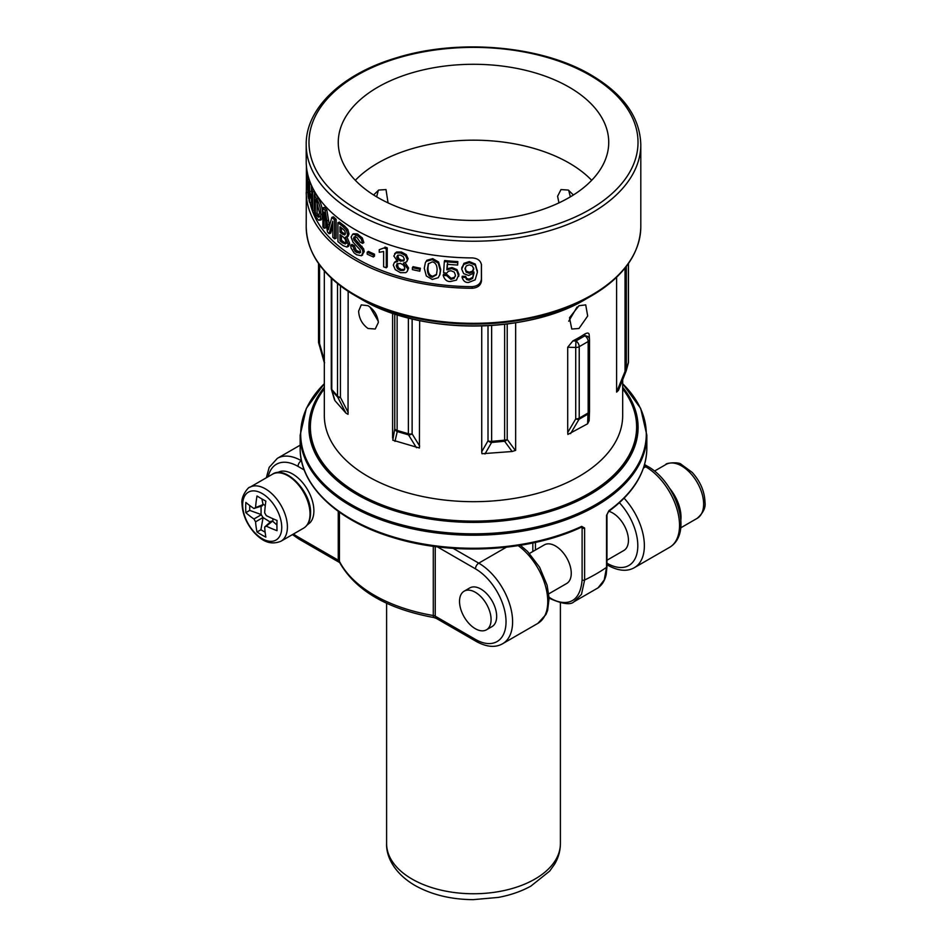 <?xml version="1.0" encoding="UTF-8"?>
<svg xmlns="http://www.w3.org/2000/svg" width="947" height="947" viewBox="0 0 947 947"><rect width="100%" height="100%" fill="white"/><g stroke="black" fill="none" stroke-linecap="round" stroke-linejoin="round"><path stroke-width="1.42" d="M569.123 87.148A135.232 78.08 180 0 1 608.732 142.358A135.232 78.08 180 0 1 525.254 214.495A135.232 78.08 180 0 1 377.877 197.568A135.232 78.08 180 0 1 338.268 142.358A135.232 78.08 180 0 1 421.746 70.232A135.232 78.08 180 0 1 569.123 87.148M591.686 180.309A135.232 78.08 0 0 0 569.123 163.038A135.232 78.08 0 0 0 355.314 180.309M558.943 202.883L557.605 196.254L560.991 189.578L568.318 190.063L573.397 194.987M568.733 321.211L577.09 306.982M578.984 328.479L587.685 316.014L585.72 304.887L578.984 305.703L569.49 317.742L571.775 329.035L578.984 328.479M378.338 190.276L376.646 196.846M373.603 194.987L378.682 190.063L386.009 189.578L388.057 202.883M616.592 277.258L616.592 392.082L625.044 371.39A4.652 0.935 21.7 0 0 626.074 371.2A4.652 0.935 21.7 0 0 626.085 371.141A4.652 3.752 -164.7 0 0 626.239 370.715A4.652 3.752 -164.7 0 0 626.346 369.91A4.652 2.687 180 0 1 625.044 371.39L625.044 268.072M515.653 322.761L515.653 450.358L512.126 451.506L481.964 453.731L481.727 451.743L488.013 440.805A4.652 3.433 29.9 0 0 491.6 442.462L504.609 441.266A4.652 3.681 -36.3 0 0 507.213 439.42A4.652 2.687 180 0 1 504.644 440.166A4.652 0.592 84.8 0 1 504.609 441.266L512.126 451.506M481.727 325.934L481.727 451.743M419.651 320.607L419.426 448.014L392.804 440.177L394.757 428.754A4.652 3.989 12.9 0 0 397.243 431.548A4.652 1.728 -73.6 0 1 397.124 430.435A4.652 2.687 180 0 1 394.757 428.754L394.757 313.954M392.603 313.232L392.603 438.118M368.016 305.703C374.172 309.764 377.604 315.363 378.338 322.513L375.225 329.023L368.016 328.479C362.18 324.241 359.043 318.452 358.617 311.137L361.269 304.887L368.016 305.703M589.519 339.736L589.519 410.951A4.652 2.687 180 0 1 589.519 411.069A4.652 2.687 180 0 1 588.158 412.963A4.652 2.687 60 0 1 587.98 414.111L587.602 423.794L589.152 420.74M587.602 423.794L567.892 434.436L567.703 432.53L575.729 418.905A4.652 2.498 30.5 0 0 579.043 419.272A4.652 2.687 -120 0 0 579.221 418.124A4.652 2.687 180 0 1 575.729 418.905L575.729 347.454A4.652 2.687 0 0 0 579.221 346.673A4.652 2.687 -120 0 0 575.942 340.979L575.729 347.454L567.703 347.253L567.703 432.53M567.703 347.253L572.888 340.908A149.176 86.13 180 0 0 584.737 334.066C587.566 332.515 589.034 332.788 589.164 334.859L589.508 339.263A4.652 3.788 175.7 0 0 584.879 335.818L575.942 340.979L572.888 340.908M568.673 190.276L570.354 196.846M348.165 291.297L348.034 414.336L345.915 413.081L334.978 400.688L332.018 390.709A4.652 3.386 -41.4 0 1 331.781 389.513A4.652 2.687 180 0 1 331.272 388.306A4.652 4.652 0 0 0 331.462 389.619A4.652 3.954 -16.5 0 0 332.018 390.709L337.748 397.207A4.652 1.989 -27.2 0 0 340.423 397.385A4.652 2.687 180 0 1 337.523 396.024A4.652 3.386 138.6 0 0 337.748 397.207L345.915 413.081M313.8 255.501A166.755 96.274 0 0 0 355.587 295.878L361.387 299.228C419.923 334.753 527.112 334.741 585.613 299.228A158.551 91.539 180 0 1 361.387 299.228L355.587 295.878A166.755 96.274 0 0 0 591.413 295.878A166.755 96.274 0 0 0 633.2 255.501M481.49 264.888L481.514 265.397C480.969 260.839 477.868 258.342 472.222 257.915A167.299 96.582 180 0 1 355.208 229.636A167.299 96.582 180 0 1 306.212 162.067L306.201 144.642A167.299 96.582 180 0 0 355.208 212.933A167.299 96.582 180 0 0 537.517 233.873A167.299 96.582 180 0 0 640.799 144.642L640.799 226.724A167.299 96.582 0 0 1 537.517 315.967A167.299 96.582 0 0 1 355.208 295.026A167.299 96.582 0 0 1 306.201 226.724L306.39 179.468L307.171 179.492M481.431 264.367L481.514 280.572C480.969 285.225 477.868 287.793 472.222 288.267A167.299 96.582 180 0 1 355.208 259.987A167.299 96.582 180 0 1 306.212 192.43L307.976 192.478M306.39 165.962L306.39 179.468M319.861 216.839L318.168 214.874A164.506 94.972 180 0 1 317.127 213.099L315.363 213.43A166.364 96.049 180 0 0 316.416 215.229L318.393 217.242M317.127 202.303L317.127 213.099M345.264 234.217L343.986 233.483A164.506 94.972 180 0 1 341.453 231.565L339.961 232.204A166.364 96.049 180 0 0 342.518 234.146L344.755 234.915L345.359 233.317L344.826 230.997L342.648 228.76A166.364 96.049 180 0 1 339.961 226.724L339.961 232.204M341.453 227.872L341.453 231.565M346.768 243.284L344.152 242.278A164.506 94.972 180 0 1 341.453 240.23L339.961 240.869A166.364 96.049 180 0 0 342.696 242.941L345.335 243.971L345.975 242.243L345.241 239.295L343.252 236.975A166.364 96.049 180 0 1 339.961 234.513L339.961 240.869M341.453 235.649L341.453 240.23M397.752 255.193L398.663 258.578L401.398 260.212L404.18 260.023M428.577 263.361L427.961 267.788C427.914 272.748 429.5 275.565 432.743 276.228L436.614 274.287M465.072 268.557L466.161 272.18L469.274 273.304L472.494 272.191L473.725 269.161L472.47 266.071L469.274 264.84L466.208 265.965L465.048 269.126L465.143 268.048L466.244 271.102L469.321 272.239L472.506 271.114L473.725 268.096M397.326 263.562L398.273 267.681L401.374 269.575L404.665 269.256M472.222 288.267L472.091 286.657A164.506 94.972 180 0 1 310.06 202.516M472.091 286.657C477.738 286.183 480.839 283.627 481.384 278.963L481.384 264.118M309.657 180.853L309.681 181.564M311.456 185.34L311.456 191.389L309.622 191.578A166.364 96.049 180 0 0 311.859 197.757L311.859 189.755A166.364 96.049 180 0 0 312.711 191.696L312.711 210.66A166.364 96.049 180 0 1 311.859 208.731L311.859 200.16A166.364 96.049 180 0 1 309.622 193.981L309.622 202.551A166.364 96.049 180 0 1 309.065 200.586L309.065 181.611A166.364 96.049 180 0 0 309.622 183.588L309.622 191.578M311.859 192.679A164.506 94.972 180 0 1 311.456 191.389M314.511 194.928L314.511 191.412A164.506 94.972 180 0 1 314.44 191.27M311.456 199.178L311.456 202.374L309.622 202.551M320.358 219.858L321.909 219.006L322.56 214.058C322.442 208.08 321.033 202.918 318.322 198.562A164.506 94.972 180 0 1 316.109 194.656L314.321 194.964L314.321 213.939A166.364 96.049 180 0 0 316.31 217.443L318.618 220.249L320.193 219.42L320.855 214.484C320.737 208.506 319.317 203.321 316.57 198.917A166.364 96.049 180 0 1 314.321 194.964M326.845 210.056L325.188 210.542A166.364 96.049 180 0 1 322.88 207.807L324.561 207.357A164.506 94.972 180 0 0 326.845 210.056L329.426 225.493M334.599 238.857L336.149 238.265L336.149 219.302A164.506 94.972 180 0 1 333.427 216.827L331.841 217.384A166.364 96.049 180 0 0 334.599 219.893L334.599 238.857A166.364 96.049 180 0 1 332.835 237.283L332.835 221.148L329.094 233.684A166.364 96.049 180 0 1 327.52 232.062L324.111 212.128L324.111 228.263A166.364 96.049 180 0 1 322.88 226.783L322.88 207.807M332.835 225.812L330.704 233.151L329.094 233.684M325.78 222.119L325.78 227.789L324.111 228.263M346.626 237.058L348.034 236.371L349.017 233.885L347.833 229.553L344.542 225.99A164.506 94.972 180 0 1 339.44 222.072L337.925 222.699L337.925 241.663A166.364 96.049 180 0 0 343.205 245.723L346.957 247.06L348.307 244.219L345.276 237.129L346.626 237.058L347.608 234.584L346.413 230.251L343.086 226.664A166.364 96.049 180 0 1 337.925 222.699M346.709 236.442L349.715 243.509L348.591 246.279L346.957 247.06M353.361 233.791L357.173 233.862L362.346 237.993L363.849 242.598L362.606 243.391A166.364 96.049 180 0 1 360.191 242.124L356.841 237.413L354.131 236.928M355.729 236.063L354.817 237.614L355.397 239.449L363.648 248.848L364.216 251.63L361.742 255.524M354.403 236.809L353.48 238.36L354.06 240.195L362.405 249.641L362.985 252.423L361.411 255.737L362.665 254.944M360.665 252.34L356.238 250.363L354.379 245.818A164.506 94.972 180 0 1 352.071 244.397L350.698 245.119A166.364 96.049 180 0 0 353.03 246.563L354.912 251.121L356.699 252.506L359.73 252.967M373.378 256.992L374.491 256.14L374.491 254.187A164.506 94.972 180 0 1 368.371 251.381L367.187 252.21L367.187 254.163A166.364 96.049 180 0 0 373.378 256.992L373.378 255.039A166.364 96.049 180 0 1 367.187 252.21M379.262 249.677L383.949 247.972A166.364 96.049 180 0 0 386.281 248.812L386.281 267.788A166.364 96.049 180 0 1 383.618 266.829L383.618 251.511L379.262 252.293L379.262 249.677L383.949 247.972M386.281 267.788L387.252 266.876L387.252 247.901A164.506 94.972 180 0 1 384.956 247.072M394.615 253.713L396.58 252.009L401.433 252.009L406.275 254.648L408.098 258.697L406.748 261.786L403.339 263.124L407.885 269.043L407.163 271.529L405.825 272.618L400.427 272.689L395.254 269.646L393.289 265.089L394.461 262.39L397.728 261.55L393.822 256.033L395.716 252.956L400.617 252.967L405.517 255.631L407.364 259.679L406.748 261.786M405.257 262.816L408.619 268.06L407.163 271.529M394.804 262.023L396.615 260.792M412.383 267.67L413.07 266.675A164.506 94.972 180 0 0 420.397 268.226L419.805 271.197A166.364 96.049 180 0 1 412.383 269.623L412.383 267.67A166.364 96.049 180 0 0 419.805 269.244L419.805 271.197M425.381 262.65L426.86 260.271L432.743 258.649L438.603 262.023L440.71 269.599L440 274.287L438.224 277.708L432.282 279.46L426.328 275.968L424.28 268.273L425.381 262.65L426.339 261.301L432.282 259.679L438.201 263.065L440.331 270.641L439.633 275.305M457.661 265.053L457.839 261.573A164.506 94.972 180 0 1 444.652 260.532L444.321 261.585A166.364 96.049 180 0 0 457.661 262.639L457.661 265.053A166.364 96.049 180 0 1 447.256 264.284L446.866 269.824L451.743 268.593L456.785 270.676L458.691 276.429L458.928 274.251L456.49 280.087L450.381 281.519C446.925 281.733 444.522 279.673 443.16 275.328A166.364 96.049 180 0 0 446.771 275.684L450.819 279.365L454.158 278.406L455.46 275.234L454.264 272.097L451.009 270.759L448.345 271.268L446.676 273.15L443.598 272.689L444.321 261.585M447.552 263.23L447.162 268.77L451.991 267.528L456.963 269.611L458.928 274.251M455.448 275.695L454.382 277.341L451.068 278.3L447.067 274.63A164.506 94.972 180 0 1 443.504 274.263L443.16 275.328M461.864 268.084L463.947 263.325L469.321 261.573L475.287 264.059L477.347 271.185M473.997 272.038L472.671 277.317L469.156 279.152L466.682 278.477L465.675 276.37A164.506 94.972 180 0 1 462.207 276.252L462.077 277.329A166.364 96.049 180 0 0 465.593 277.447L466.599 279.554L469.108 280.229L472.66 278.382L473.997 273.115L468.635 275.482L463.663 273.636L461.734 269.149L461.923 267.125M309.065 198.598L308.58 198.633A166.364 96.049 180 0 1 308.154 196.633L307.893 190.288A166.364 96.049 180 0 1 307.207 184.002L307.148 187.388A166.364 96.049 180 0 1 307.136 185.991L307.384 172.33M307.668 174.082L308.58 198.633M307.586 174.082A166.364 96.049 180 0 1 307.479 173.254M307.775 187.163A166.364 96.049 180 0 1 307.254 182.357L307.467 175.917L307.775 187.163M320.997 219.976L318.618 220.249M318.642 217.112L319.447 212.578L316.618 201.415A166.364 96.049 180 0 1 315.363 199.284L315.363 213.43M325.188 210.542L328.36 229.766L331.841 217.384M360.002 252.742L359.387 253.121L360.428 251.393L359.978 249.677L352.947 242.101L351.112 237.07L352.698 234.158L356.912 235.152L361.091 238.786L362.606 243.391M361.411 255.737L356.628 254.767L354.107 252.92L351.029 247.984L350.698 245.119M404.049 260.105L403.268 261.076L404.31 259.17L403.28 256.72L400.486 255.122L397.764 255.181L396.746 257.063L397.811 259.537L400.581 261.183L403.884 260.567M397.409 263.515L396.225 265.74L397.42 268.628L400.557 270.534L403.623 270.392L404.854 268.19L403.635 265.255L400.486 263.373L396.805 263.988M404.405 269.41L403.623 270.392L404.357 269.777M432.282 261.881L428.293 263.858L427.452 268.818C427.393 273.778 429.003 276.595 432.282 277.27L436.425 274.819L437.1 270.25C437.159 265.314 435.549 262.532 432.282 261.881M455.377 276.228L455.46 275.234M461.734 269.149L463.841 264.391L469.274 262.65L475.311 265.124L477.383 272.263L475.157 279.85L468.729 282.419C465.533 282.822 463.32 281.129 462.077 277.329M477.324 270.369L477.383 272.263M309.906 181.54L309.065 181.611M310.663 183.481L309.622 183.588M313.493 189.53L311.859 189.755M314.511 191.412L312.711 191.696M314.321 210.412L312.711 210.66M336.149 219.302L334.599 219.893M354.379 245.818L353.03 246.563M374.491 254.187L373.378 255.039M387.252 247.901L386.281 248.812M420.397 268.226L419.805 269.244M457.839 261.573L457.661 262.639M447.162 268.77L446.866 269.824M447.067 274.63L446.771 275.684M465.675 276.37L465.593 277.447M628.406 361.553A4.652 2.687 180 0 1 628.465 361.967A4.652 2.687 180 0 1 628.406 362.393A4.652 3.752 15.3 0 1 628.299 363.198A4.652 4.652 0 0 0 628.465 361.967L628.465 263.503M324.572 362.855L324.123 361.127L324.572 362.855M616.876 391.916L618.498 390.259L626.074 371.2A4.652 4.652 0 0 0 626.239 370.715L628.299 363.198M319.553 264.923L319.553 343.548A4.652 2.687 180 0 1 318.535 341.879A4.652 4.652 0 0 0 318.725 343.157A4.652 1.148 -16 0 0 319.553 343.548L324.324 360.215M412.123 318.914L412.123 433.868A4.652 2.687 180 0 1 408.382 433.75A4.652 1.728 106.4 0 0 408.5 434.862A4.652 2.995 -31.7 0 0 412.123 433.868L419.651 446.073M491.635 325.46L491.635 441.361A4.652 2.687 180 0 1 488.013 440.805L488.013 325.673M369.91 306.982L378.267 321.211M580.535 527.053L582.109 527.964L582.109 579.955C579.446 611.158 556.493 602.233 550.396 598.066L549.071 597.297M548.787 593.828L566.637 583.518A22.302 12.879 -120 0 0 571.254 573.302A22.302 12.879 -120 0 0 561.524 550.858A22.302 12.879 -120 0 0 544.336 544.88L529.503 553.439M276.891 472.754L280.561 471.357A30.091 17.366 60 0 1 302.519 482.544A30.091 17.366 60 0 1 313.883 510.835A30.091 17.366 60 0 1 310.143 522.59L307.1 525.064M486.462 629.802L492.049 626.583A22.302 12.879 -120 0 0 496.666 616.367A22.302 12.879 -120 0 0 486.924 593.923A22.302 12.879 -120 0 0 469.736 587.945L464.16 591.177A22.302 12.879 -120 0 0 459.532 601.381A22.302 12.879 -120 0 0 469.274 623.836A22.302 12.879 -120 0 0 486.462 629.802A22.302 12.879 -120 0 0 491.079 619.598A22.302 12.879 -120 0 0 481.348 597.143A22.302 12.879 -120 0 0 464.16 591.177M606.968 560.233L623.813 550.503A22.302 12.879 -120 0 0 628.441 540.299A22.302 12.879 -120 0 0 608.814 511.309M646.837 435.158A173.337 100.074 180 0 1 539.837 527.609A173.337 100.074 180 0 1 350.935 505.923A173.337 100.074 180 0 1 300.163 435.158L306.331 408.417L324.324 383.701A172.792 99.766 180 0 0 351.313 504.621A172.792 99.766 180 0 0 579.067 513.061A172.792 99.766 180 0 0 622.676 383.736L640.669 408.417L646.837 435.158L646.837 448.191C646.399 471.949 633.638 493.056 608.566 511.487A1.858 1.184 -125.9 0 0 608.933 510.646L606.542 515.369A1.858 1.077 0 0 0 606.968 514.695L606.968 566.673A1.858 1.077 180 0 1 606.542 567.36A173.337 100.074 180 0 1 584.619 580.014L581.47 594.385L573.929 601.795L597.995 587.898M606.542 515.369L606.542 567.36L604.222 579.978L598.054 587.862C602.221 584.855 604.944 580.345 606.222 574.332L606.968 566.673M581.316 527.219A1.858 0.947 65.2 0 0 581.695 526.378L584.619 528.035L584.619 580.014A1.858 1.077 180 0 1 582.109 579.955M253.938 508.503L255.572 507.556A111.486 69.735 -55.5 0 1 257.004 495.979A110.835 58.169 4.2 0 0 265.858 501.093A111.486 58.513 115.8 0 0 264.663 512.801L266.296 515.63A111.486 58.513 4.2 0 0 277.033 520.448A110.835 58.169 115.8 0 0 276.915 525.644A110.835 58.169 115.8 0 0 277.033 530.675A111.486 69.735 175.5 0 1 266.296 526.13L264.663 527.077A111.486 58.513 115.8 0 0 265.858 537.127A110.835 69.32 175.5 0 1 257.004 532.013A111.486 69.735 -55.5 0 1 255.572 521.821L253.938 518.992A111.486 69.735 175.5 0 1 245.829 512.658A110.835 69.32 -55.5 0 1 245.699 507.616A110.835 69.32 -55.5 0 1 245.829 502.431A111.486 58.513 4.2 0 0 253.938 508.503L262.461 505.745M271.244 521.122L264.663 527.077M270.913 522.069L272.558 521.134L276.915 524.993M272.89 518.719L272.89 521.323M270.132 522.01L263.029 517.524L255.572 521.821M261.064 506.29L261.064 514.493L263.029 517.524M265.29 505.556L263.029 504.254L261.396 505.58M261.064 514.493L249.724 510.409L249.724 505.52M245.829 512.658L249.724 510.409M263.029 504.254L261.869 498.927M257.004 532.013L260.899 529.764L263.029 517.914M265.136 532.214L260.899 529.764M584.737 334.066L584.879 335.818A4.652 2.687 60 0 1 588.158 341.512A4.652 2.687 0 0 0 589.519 339.618L589.519 411.069A4.652 4.652 0 0 1 589.519 411.247A4.652 4.048 2.2 0 0 589.519 411.116M357.173 209.524A164.506 94.972 180 0 1 357.173 75.204A164.506 94.972 180 0 1 589.827 75.204A164.506 94.972 180 0 1 589.827 209.524A164.506 94.972 180 0 1 357.173 209.524M324.324 270.889L324.324 415.555A149.176 86.13 0 0 0 368.016 476.459A149.176 86.13 0 0 0 530.58 495.127A149.176 86.13 0 0 0 622.676 415.555L622.676 379.759M318.322 198.562L316.57 198.917M322.56 214.058L320.855 214.484M321.909 219.006L320.193 219.42M318.168 214.874L316.416 215.229M328.597 220.284L326.952 220.793M329.26 224.463L327.638 224.972M344.542 225.99L343.086 226.664M347.833 229.553L346.413 230.251M349.017 233.885L347.608 234.584M349.715 243.509L348.307 244.219M343.986 233.483L342.518 234.146M344.152 242.278L342.696 242.941M357.173 233.862L355.859 234.619M358.215 234.383L356.912 235.152M362.346 237.993L361.091 238.786M354.817 237.614L353.48 238.36M355.397 239.449L354.06 240.195M357.173 241.521L355.859 242.278M358.238 242.55L356.936 243.308M362.026 246.303L360.771 247.096M363.648 248.848L362.405 249.641M364.216 251.63L362.985 252.423M354.924 248.528L353.586 249.274M356.238 250.363L354.912 251.121M357.173 251.192L355.859 251.949M358.013 251.748L356.699 252.506M396.58 252.009L395.716 252.956M401.433 252.009L400.617 252.967M406.275 254.648L405.517 255.631M408.098 258.697L407.364 259.679M408.619 268.06L407.885 269.043M401.398 260.212L400.581 261.183M397.598 256.116L396.746 257.063M398.663 258.578L397.811 259.537M432.743 276.228L432.282 277.27M427.961 267.788L427.452 268.818M426.86 260.271L426.339 261.301M432.743 258.649L432.282 259.679M438.603 262.023L438.201 263.065M440.71 269.599L440.331 270.641M451.991 267.528L451.743 268.593M456.963 269.611L456.785 270.676M451.068 278.3L450.819 279.365M454.382 277.341L454.158 278.406M466.244 271.102L466.161 272.18M469.321 272.239L469.274 273.304M472.506 271.114L472.494 272.191M463.947 263.325L463.841 264.391M469.321 261.573L469.274 262.65M475.287 264.059L475.311 265.124M466.682 278.477L466.599 279.554M469.156 279.152L469.108 280.229M472.671 277.317L472.66 278.382M397.089 264.781L396.225 265.74M398.273 267.681L397.42 268.628M401.374 269.575L400.557 270.534M481.514 280.572L481.384 278.963M628.406 263.586L628.406 362.393L626.346 369.91L626.346 266.403M331.781 278.56L331.781 389.513L337.523 396.024L337.523 283.532M340.423 285.816L340.423 397.385L348.165 412.454M397.124 314.724L397.124 430.435L408.382 433.75L408.382 317.979M484.971 453.992L491.6 442.462A4.652 0.592 -95.2 0 0 491.635 441.361L504.644 440.166L504.644 324.276M515.369 450.523L507.213 439.42L507.213 323.969M618.569 390.046L626.038 371.26M394.982 441.409L397.243 431.548L408.5 434.862L416.431 447.718M331.332 388.708A4.652 3.954 -16.5 0 0 331.462 389.619L334.516 399.894M324.324 388.838A163.109 94.167 0 0 0 358.155 493.529A163.109 94.167 0 0 0 565.726 504.609A163.109 94.167 0 0 0 622.676 388.838M324.324 388.613A163.275 94.262 0 0 0 358.049 493.588A163.275 94.262 0 0 0 565.963 504.633A163.275 94.262 0 0 0 622.676 388.613M324.324 387.228A164.589 95.02 0 0 0 357.114 494.571A164.589 95.02 0 0 0 567.904 505.225A164.589 95.02 0 0 0 622.676 387.228M581.695 526.378A173.337 100.074 180 0 1 350.935 518.956A173.337 100.074 180 0 1 300.163 448.191L300.163 435.158M584.619 528.035A1.858 1.077 0 0 1 582.109 527.964L581.044 527.349M535.446 542.406L535.446 550.018M532.818 542.974L532.818 551.533M560.399 602.848L560.399 843.588A86.899 50.167 180 0 1 506.752 889.943A86.899 50.167 180 0 1 412.052 879.065A86.899 50.167 180 0 1 386.601 843.588L386.601 603.251M453.116 548.349L478.756 563.157L506.349 547.224M520.377 545.306L527.562 551.438L539.577 567.17L547.117 585.234L549.106 598.173L547.626 610.365L546.04 614.402L537.849 623.386A47.871 27.641 -120 0 0 545.946 587.791A47.871 27.641 -120 0 0 518.21 545.65M437.348 546.833L475.477 568.851A4.652 2.687 120 0 1 478.756 563.157A47.871 27.641 60 0 1 510.031 605.334A47.871 27.641 60 0 1 502.691 643.688L537.849 623.386M475.477 568.851A43.219 24.953 60 0 1 506.029 621.777A43.219 24.953 60 0 1 475.477 639.426L435.241 616.189A4.652 2.687 0 0 0 433.276 615.514A4.652 1.077 99.7 0 0 433.809 617.527C387.063 608.862 355.705 590.585 339.748 562.696A4.652 3.634 -27.1 0 1 339.428 561.334A4.652 2.687 0 0 0 338.257 560.198L298.033 536.973A43.219 24.953 60 0 1 293.511 533.99M502.691 643.688C495.518 647.843 486.77 647.132 476.436 641.545A4.652 2.687 -60 0 1 475.477 639.426M476.436 641.545L436.2 618.32A4.652 2.687 -60 0 1 435.241 616.189L435.241 546.573M338.257 511.356L338.257 560.198A4.652 2.687 120 0 0 339.227 562.329L298.992 539.103A4.652 2.687 -60 0 1 298.033 536.973M268.226 476.684A43.219 24.953 60 0 1 298.033 466.398L304.236 469.984M339.428 512.197L339.428 561.334A138.949 80.223 0 0 0 433.276 615.514L433.276 546.301M300.163 445.185L277.376 458.336A47.871 27.641 60 0 1 301.312 460.704A4.652 2.687 120 0 0 298.033 466.398M643.451 468.067L645.688 466.776L644.161 465.9M619.409 502.715A43.219 24.953 60 0 1 637.165 552.515A43.219 24.953 60 0 1 607.24 563.347L606.968 563.193M624.109 498.205A47.871 27.641 60 0 1 634.454 567.608C627.293 571.763 618.533 571.053 608.199 565.477A4.652 2.687 -60 0 1 607.24 563.347M669.624 547.319A47.871 27.641 -120 0 0 676.951 508.953A47.871 27.641 -120 0 0 645.688 466.776A4.652 2.687 -60 0 1 648.008 466.551C675.341 481.763 694.068 532.593 669.624 547.319L634.454 567.608M669.766 488.486A31.133 17.981 60 0 1 681.011 517.145A31.133 17.981 60 0 1 680.798 520.542M654.543 471.061L666.049 464.421A31.133 17.981 60 0 1 690.032 472.754A31.133 17.981 60 0 1 703.633 504.088A31.133 17.981 60 0 1 697.181 518.34L680.668 527.881M549.094 597.948L550.775 598.918A1.858 1.077 -60 0 1 550.396 598.066M646.837 448.191A173.337 100.074 180 0 1 608.933 510.646M272.44 474.246C285.39 464.882 311.516 491.694 310.569 513.167C310.45 520.424 308.118 525.419 303.573 528.177A31.133 17.981 -120 0 0 310.024 513.925A31.133 17.981 -120 0 0 296.435 482.591A31.133 17.981 -120 0 0 272.44 474.246L249.819 487.303C249.357 485.989 240.668 495.814 242.006 503.461C242.408 514.197 246.622 524.082 254.66 533.114C260.65 539.151 268.806 546.135 280.951 541.234A31.133 17.981 -120 0 0 287.403 526.982A31.133 17.981 -120 0 0 273.813 495.648A31.133 17.981 -120 0 0 249.819 487.303M242.657 504.822A27.641 15.957 -120 0 0 262.201 538.677A27.641 15.957 -120 0 0 281.744 527.396A27.641 15.957 -120 0 0 262.201 493.541A27.641 15.957 -120 0 0 242.657 504.822M266.296 526.13L272.558 521.134M255.572 507.556L263.029 504.633M261.396 514.683L253.938 518.992M570.579 433.619L579.043 419.272L587.98 414.111A4.652 4.048 2.2 0 0 589.519 411.247L589.152 420.717M588.158 341.512L588.158 412.963L579.221 418.124L579.221 346.673L588.158 341.512M585.613 299.228L591.413 295.878C623.576 276.808 640.042 253.76 640.799 226.724M640.799 144.642C639.983 117.321 623.457 94.132 591.224 75.062C541.566 45.551 458.679 38.282 396.272 57.862C342.092 73.878 305.68 108.325 306.201 144.642M355.587 295.878C323.424 276.808 306.958 253.76 306.201 226.724M318.535 263.503L318.535 341.879M331.272 278.087L331.272 388.306M318.725 343.157L324.146 362.109M298.992 539.103L292.457 534.593M266.332 477.773L269.197 467.333L277.376 458.336M436.2 618.32L433.809 617.527M648.008 466.551L644.552 464.551M608.199 565.477L606.968 564.767M666.049 464.421C664.912 463.047 679.177 461.663 681.248 464.361L692.21 472.399C700.33 481.443 704.592 491.375 704.994 502.194C705.846 507.58 703.242 512.966 697.181 518.34M550.775 598.918C562.932 604.091 570.65 605.05 573.929 601.795M581.659 527.077L581.304 527.23C529.337 551.77 452.323 556.019 393.313 537.636C337.12 521.039 299.583 485.373 300.163 448.191M606.968 514.683L608.566 511.487M560.399 843.588C560.34 850.915 558.399 857.804 554.551 864.28L549.686 871.098L530.865 886.12C521.264 891.399 510.409 895.164 498.3 897.413L473.169 899.65C451.009 899.484 431.595 894.749 414.94 885.445C394.508 873.489 386.092 856.881 386.601 843.588M303.573 528.177L280.951 541.234"/></g></svg>
